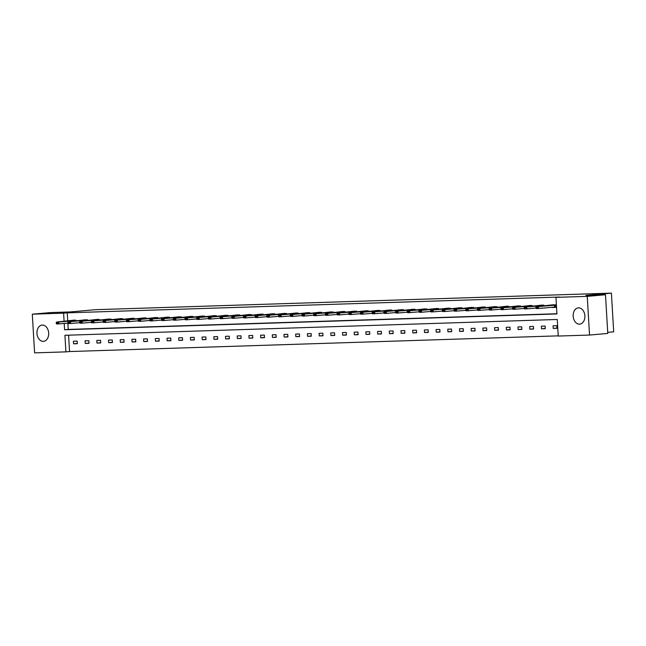 <?xml version="1.0" encoding="UTF-8"?>
<svg xmlns="http://www.w3.org/2000/svg" width="646" height="646" viewBox="0 0 646 646"><rect width="100%" height="100%" fill="white"/><g stroke="black" fill="none" stroke-linecap="round" stroke-linejoin="round"><path stroke-width="0.97" d="M42.337 325.067A8.172 5.846 85 0 1 48.66 332.876A8.172 5.846 85 0 1 43.54 341.363A8.172 5.846 85 0 1 43.306 341.379A8.172 5.846 85 0 1 36.983 333.578A8.172 5.846 85 0 1 42.103 325.083A8.172 5.846 85 0 1 42.337 325.067M578.541 307.851A8.172 5.846 85 0 1 584.864 315.652A8.172 5.846 85 0 1 579.745 324.147A8.172 5.846 85 0 1 579.51 324.163A8.172 5.846 85 0 1 573.188 316.354A8.172 5.846 85 0 1 578.307 307.859A8.172 5.846 85 0 1 578.541 307.851M607.716 332.351L613.7 331.818L611.399 293.131L95.673 309.692L70.148 311.937L50.533 312.567L32.3 314.182L63.607 313.173L64.099 321.409M611.399 293.131L585.874 295.384L605.48 294.754L607.781 333.441L589.548 335.048L558.241 336.057L557.256 319.479L64.923 335.29L65.908 351.868L34.601 352.869L32.3 314.182M68.581 335.169L69.558 351.545L558.225 335.855M69.558 351.545L65.908 351.868M605.48 294.754L587.246 296.361L589.548 335.048M87.67 320.642L87.614 319.794L83.891 320.319M111.064 319.891L111.015 319.043L107.293 319.568M134.465 319.14L134.416 318.292L130.686 318.817M157.858 318.389L157.81 317.541L154.087 318.066M181.26 317.638L181.211 316.79L177.48 317.315M204.661 316.887L204.604 316.039L200.882 316.564M228.054 316.136L228.006 315.288L224.275 315.813M251.455 315.385L251.399 314.537L247.676 315.062M274.849 314.634L274.8 313.786L271.054 313.899L271.078 314.311M298.25 313.883L298.202 313.035L294.447 313.149L294.471 313.56M321.643 313.132L321.595 312.276L317.848 312.398L317.872 312.809M345.045 312.381L344.996 311.525L341.241 311.647L341.266 312.058M368.438 311.63L368.39 310.774L364.643 310.896L364.667 311.307M391.839 310.879L391.791 310.023L388.036 310.145L388.06 310.556M415.241 310.128L415.184 309.272L411.437 309.394L411.462 309.805M438.634 309.377L438.586 308.522L434.839 308.643L434.863 309.054M462.035 308.626L461.979 307.771L458.232 307.892L458.256 308.303M485.429 307.876L485.38 307.02L481.633 307.141L481.658 307.553M508.83 307.125L508.782 306.269L505.027 306.39L505.051 306.802M532.223 306.374L532.175 305.518L528.428 305.639L528.452 306.051M555.721 307.27L551.983 307.504L555.73 307.383L555.576 304.767L551.846 305.292M67.862 323.097L68.242 329.428L556.909 313.738M64.22 323.42L64.592 329.751L556.925 313.94L555.94 297.362L559.581 297.039L67.257 312.85L67.749 321.086M543.924 305.994L543.875 305.146L540.129 305.259L540.153 305.671M520.531 306.745L520.474 305.897L516.752 306.422M497.129 307.496L497.081 306.648L493.35 307.173M473.728 308.247L473.68 307.399L469.957 307.924M450.335 308.998L450.286 308.15L446.556 308.675M426.933 309.749L426.885 308.901L423.162 309.426M403.54 310.5L403.492 309.652L399.761 310.177M380.139 311.251L380.09 310.403L376.368 310.928M356.745 312.002L356.689 311.154L352.966 311.679M333.344 312.753L333.296 311.905L329.573 312.43M309.951 313.504L309.894 312.656L306.172 313.181M286.549 314.255L286.501 313.407L282.77 313.932M263.148 315.014L263.1 314.158L259.353 314.279L259.377 314.691M239.755 315.765L239.706 314.909L235.951 315.03L235.976 315.442M216.353 316.516L216.305 315.66L212.558 315.781L212.582 316.193M192.96 317.267L192.912 316.411L189.157 316.532L189.181 316.944M169.559 318.018L169.51 317.162L165.764 317.283L165.788 317.695M146.166 318.769L146.109 317.913L142.362 318.034L142.386 318.446M122.764 319.52L122.716 318.664L118.961 318.785L118.985 319.197M99.371 320.271L99.314 319.415L95.568 319.536L95.592 319.948M75.97 321.022L75.921 320.166L72.166 320.287L72.191 320.699M67.257 312.85L63.607 313.173M555.94 297.362L587.246 296.361M73.41 341.201L77.165 341.088L77.318 343.696L73.563 343.817L73.41 341.201M85.111 340.83L88.857 340.708L89.019 343.325L85.264 343.446L85.111 340.83M96.811 340.45L100.558 340.329L100.711 342.945L96.965 343.066L96.811 340.45M108.512 340.079L112.259 339.957L112.412 342.574L108.665 342.695L108.512 340.079M120.204 339.699L123.959 339.578L124.113 342.194L120.366 342.315L120.204 339.699M131.905 339.328L135.652 339.207L135.813 341.823L132.059 341.944L131.905 339.328M143.606 338.948L147.353 338.827L147.506 341.443L143.759 341.564L143.606 338.948M155.306 338.577L159.053 338.456L159.207 341.072L155.46 341.193L155.306 338.577M166.999 338.197L170.754 338.076L170.907 340.692L167.161 340.813L166.999 338.197M178.7 337.826L182.455 337.705L182.608 340.321L178.853 340.434L178.7 337.826M190.4 337.446L194.147 337.325L194.309 339.941L190.554 340.062L190.4 337.446M202.101 337.075L205.848 336.954L206.001 339.57L202.255 339.683L202.101 337.075M213.802 336.695L217.549 336.574L217.702 339.19L213.955 339.311L213.802 336.695M225.494 336.324L229.249 336.203L229.403 338.811L225.656 338.932L225.494 336.324M237.195 335.944L240.95 335.823L241.103 338.439L237.348 338.561L237.195 335.944M248.896 335.573L252.643 335.452L252.804 338.06L249.049 338.181L248.896 335.573M260.596 335.193L264.343 335.072L264.497 337.688L260.75 337.81L260.596 335.193M272.289 334.822L276.044 334.701L276.197 337.309L272.45 337.43L272.289 334.822M283.99 334.442L287.745 334.321L287.898 336.937L284.151 337.059L283.99 334.442M295.69 334.071L299.437 333.95L299.599 336.558L295.844 336.679L295.69 334.071M307.391 333.691L311.138 333.57L311.291 336.186L307.544 336.308L307.391 333.691M319.092 333.312L322.839 333.199L322.992 335.807L319.245 335.928L319.092 333.312M330.784 332.94L334.539 332.819L334.693 335.435L330.946 335.557L330.784 332.94M342.485 332.561L346.24 332.448L346.393 335.056L342.638 335.177L342.485 332.561M354.186 332.189L357.932 332.068L358.094 334.685L354.339 334.806L354.186 332.189M365.886 331.81L369.633 331.689L369.787 334.305L366.04 334.426L365.886 331.81M377.587 331.438L381.334 331.317L381.487 333.934L377.74 334.055L377.587 331.438M389.28 331.059L393.034 330.938L393.188 333.554L389.441 333.675L389.28 331.059M400.98 330.687L404.727 330.566L404.889 333.183L401.134 333.304L400.98 330.687M412.681 330.308L416.428 330.187L416.581 332.803L412.834 332.924L412.681 330.308M424.382 329.936L428.128 329.815L428.282 332.432L424.535 332.553L424.382 329.936M436.074 329.557L439.829 329.436L439.983 332.052L436.236 332.173L436.074 329.557M447.775 329.185L451.53 329.064L451.683 331.681L447.928 331.794L447.775 329.185M459.476 328.806L463.222 328.685L463.384 331.301L459.629 331.422L459.476 328.806M471.176 328.434L474.923 328.313L475.076 330.93L471.33 331.043L471.176 328.434M482.877 328.055L486.624 327.934L486.777 330.55L483.03 330.671L482.877 328.055M494.57 327.683L498.324 327.562L498.478 330.171L494.731 330.292L494.57 327.683M506.27 327.304L510.017 327.183L510.178 329.799L506.424 329.92L506.27 327.304M517.971 326.933L521.718 326.811L521.871 329.42L518.124 329.541L517.971 326.933M529.672 326.553L533.418 326.432L533.572 329.048L529.825 329.169L529.672 326.553M541.364 326.182L545.119 326.06L545.272 328.669L541.526 328.79L541.364 326.182M553.065 325.802L556.82 325.681L556.973 328.297L553.218 328.418L553.065 325.802M68.242 329.428L64.592 329.751M556.957 328.087L553.218 328.418M545.256 328.459L541.526 328.79M533.564 328.838L529.825 329.169M521.863 329.218L518.124 329.541M510.162 329.589L506.424 329.92M498.462 329.969L494.731 330.292M486.769 330.34L483.03 330.671M475.068 330.72L471.33 331.043M463.368 331.091L459.629 331.422M451.667 331.471L447.928 331.794M439.966 331.842L436.236 332.173M428.274 332.222L424.535 332.553M416.573 332.593L412.834 332.924M404.872 332.973L401.134 333.304M393.172 333.344L389.441 333.675M381.479 333.724L377.74 334.055M369.778 334.095L366.04 334.426M358.078 334.475L354.339 334.806M346.377 334.846L342.638 335.177M334.676 335.226L330.946 335.557M322.984 335.597L319.245 335.928M311.283 335.977L307.544 336.308M299.582 336.348L295.844 336.679M287.882 336.728L284.151 337.059M276.189 337.107L272.45 337.43M264.489 337.478L260.75 337.81M252.788 337.858L249.049 338.181M241.087 338.229L237.348 338.561M229.387 338.609L225.656 338.932M217.694 338.98L213.955 339.311M205.993 339.36L202.255 339.683M194.293 339.731L190.554 340.062M182.592 340.111L178.853 340.434M170.899 340.482L167.161 340.813M159.199 340.862L155.46 341.193M147.498 341.233L143.759 341.564M135.797 341.613L132.059 341.944M124.097 341.984L120.366 342.315M112.404 342.364L108.665 342.695M100.703 342.735L96.965 343.066M89.003 343.115L85.264 343.446M77.302 343.486L73.563 343.817M535.833 307.528L536.971 307.803L535.833 307.528L536.172 306.68L553.848 304.71M555.592 305.106L538.417 306.608L538.53 308.489L536.285 308.562L535.849 307.843M555.705 306.987L538.53 308.489L536.971 307.803M536.172 306.68L538.417 306.608L536.955 307.488M524.132 307.9L525.279 308.182L524.132 307.9L524.471 307.052L542.155 305.082M543.892 305.477L526.724 306.979L526.829 308.861L524.584 308.933L524.148 308.215M535.978 308.053L526.829 308.861L525.279 308.182M524.471 307.052L526.724 306.979L525.255 307.867M512.431 308.279L513.578 308.554L512.431 308.279L512.771 307.431L530.455 305.461M532.199 305.857L515.024 307.359L515.137 309.24L512.884 309.313L512.448 308.594M524.277 308.433L515.137 309.24L513.578 308.554M512.771 307.431L515.024 307.359L513.554 308.239M500.731 308.651L501.877 308.933L500.731 308.651L501.07 307.803L518.754 305.833M520.498 306.228L503.323 307.73L503.436 309.612L501.183 309.684L500.755 308.966M512.585 308.812L503.436 309.612L501.877 308.933M501.07 307.803L503.323 307.73L501.861 308.618M489.038 309.03L490.177 309.305L489.038 309.03L489.377 308.182L507.053 306.212M508.798 306.608L491.622 308.11L491.735 309.991L489.482 310.064L489.054 309.345M500.884 309.184L491.735 309.991L490.177 309.305M489.377 308.182L491.622 308.11L490.161 308.998M477.337 309.41L478.476 309.684L477.337 309.41L477.677 308.554L495.361 306.584M497.097 306.987L479.921 308.481L480.035 310.363L477.79 310.435L477.354 309.717M489.183 309.563L480.035 310.363L478.476 309.684M477.677 308.554L479.921 308.481L478.46 309.369M465.637 309.781L466.783 310.056L465.637 309.781L465.976 308.933L483.66 306.963M485.396 307.359L468.229 308.861L468.334 310.742L466.089 310.815L465.653 310.096M477.483 309.935L468.334 310.742L466.783 310.056M465.976 308.933L468.229 308.861L466.759 309.749M453.936 310.161L455.083 310.435L453.936 310.161L454.275 309.305L471.96 307.334M473.704 307.738L456.528 309.232L456.641 311.114L454.388 311.186L453.96 310.468M465.782 310.314L456.641 311.114L455.083 310.435M454.275 309.305L456.528 309.232L455.067 310.12M442.235 310.532L443.382 310.807L442.235 310.532L442.575 309.684L460.259 307.714M462.003 308.11L444.828 309.612L444.941 311.493L442.688 311.566L442.26 310.847M454.09 310.686L444.941 311.493L443.382 310.807M442.575 309.684L444.828 309.612L443.366 310.5M430.543 310.912L431.681 311.186L430.543 310.912L430.882 310.056L448.558 308.094M450.302 308.489L433.127 309.983L433.24 311.873L430.995 311.937L430.559 311.219M442.389 311.065L433.24 311.873L431.681 311.186M430.882 310.056L433.127 309.983L431.665 310.871M418.842 311.283L419.989 311.566L418.842 311.283L419.181 310.435L436.866 308.465M438.602 308.861L421.434 310.363L421.539 312.244L419.294 312.317L418.858 311.598M430.688 311.437L421.539 312.244L419.989 311.566M419.181 310.435L421.434 310.363L419.965 311.251M407.142 311.663L408.288 311.937L407.142 311.663L407.481 310.807L425.165 308.845M426.909 309.24L409.734 310.734L409.847 312.624L407.594 312.696L407.158 311.978M418.988 311.816L409.847 312.624L408.288 311.937M407.481 310.807L409.734 310.734L408.264 311.622M395.441 312.034L396.587 312.317L395.441 312.034L395.78 311.186L413.464 309.216M415.208 309.612L398.033 311.114L398.146 312.995L395.893 313.068L395.465 312.349M407.295 312.188L398.146 312.995L396.587 312.317M395.78 311.186L398.033 311.114L396.571 312.002M383.748 312.414L384.887 312.688L383.748 312.414L384.087 311.558L401.764 309.595M403.508 309.991L386.332 311.493L386.445 313.375L384.192 313.447L383.764 312.729M395.594 312.567L386.445 313.375L384.887 312.688M384.087 311.558L386.332 311.493L384.871 312.373M372.048 312.785L373.186 313.068L372.048 312.785L372.387 311.937L390.071 309.967M391.807 310.363L374.632 311.865L374.745 313.746L372.5 313.819L372.064 313.1M383.894 312.939L374.745 313.746L373.186 313.068M372.387 311.937L374.632 311.865L373.17 312.753M360.347 313.165L361.494 313.439L360.347 313.165L360.686 312.317L378.37 310.346M380.106 310.742L362.939 312.244L363.044 314.126L360.799 314.198L360.363 313.48M372.193 313.318L363.044 314.126L361.494 313.439M360.686 312.317L362.939 312.244L361.469 313.124M348.646 313.536L349.793 313.819L348.646 313.536L348.985 312.688L366.67 310.718M368.414 311.114L351.238 312.616L351.351 314.497L349.098 314.57L348.67 313.851M360.492 313.69L351.351 314.497L349.793 313.819M348.985 312.688L351.238 312.616L349.777 313.504M336.946 313.916L338.092 314.19L336.946 313.916L337.285 313.068L354.969 311.097M356.713 311.493L339.538 312.995L339.651 314.877L337.398 314.949L336.97 314.231M348.8 314.069L339.651 314.877L338.092 314.19M337.285 313.068L339.538 312.995L338.076 313.875M325.253 314.287L326.392 314.57L325.253 314.287L325.592 313.439L343.268 311.469M345.012 311.865L327.837 313.367L327.95 315.248L325.705 315.321L325.269 314.602M337.099 314.44L327.95 315.248L326.392 314.57M325.592 313.439L327.837 313.367L326.375 314.255M313.552 314.667L314.691 314.941L313.552 314.667L313.891 313.819L331.576 311.848M333.312 312.244L316.136 313.746L316.249 315.628L314.004 315.7L313.568 314.982M325.398 314.82L316.249 315.628L314.691 314.941M313.891 313.819L316.136 313.746L314.675 314.626M301.852 315.038L302.998 315.321L301.852 315.038L302.191 314.19L319.875 312.22M321.619 312.616L304.444 314.118L304.557 315.999L302.304 316.072L301.868 315.353M313.698 315.191L304.557 315.999L302.998 315.321M302.191 314.19L304.444 314.118L302.974 315.006M290.151 315.418L291.298 315.692L290.151 315.418L290.49 314.57L308.174 312.599M309.918 312.995L292.743 314.497L292.856 316.379L290.603 316.451L290.175 315.733M301.997 315.571L292.856 316.379L291.298 315.692M290.49 314.57L292.743 314.497L291.281 315.377M278.458 315.789L279.597 316.072L278.458 315.789L278.797 314.941L296.474 312.971M298.218 313.367L281.042 314.868L281.155 316.75L278.902 316.823L278.474 316.104M290.304 315.942L281.155 316.75L279.597 316.072M278.797 314.941L281.042 314.868L279.581 315.757M266.758 316.169L267.896 316.443L266.758 316.169L267.097 315.321L284.781 313.35M286.517 313.746L269.342 315.248L269.455 317.129L267.21 317.202L266.774 316.483M278.604 316.322L269.455 317.129L267.896 316.443M267.097 315.321L269.342 315.248L267.88 316.128M255.057 316.54L256.204 316.823L255.057 316.54L255.396 315.692L273.08 313.722M274.816 314.118L257.649 315.619L257.754 317.501L255.509 317.574L255.073 316.855M266.903 316.693L257.754 317.501L256.204 316.823M255.396 315.692L257.649 315.619L256.179 316.508M243.356 316.92L244.503 317.194L243.356 316.92L243.695 316.072L261.38 314.101M263.124 314.497L245.948 315.999L246.061 317.88L243.808 317.953L243.38 317.234M255.202 317.073L246.061 317.88L244.503 317.194M243.695 316.072L245.948 315.999L244.487 316.879M231.656 317.291L232.802 317.574L231.656 317.291L231.995 316.443L249.679 314.473M251.423 314.877L234.248 316.37L234.361 318.252L232.108 318.325L231.68 317.606M243.51 317.452L234.361 318.252L232.802 317.574M231.995 316.443L234.248 316.37L232.786 317.259M219.963 317.671L221.102 317.945L219.963 317.671L220.302 316.823L237.978 314.852M239.723 315.248L222.547 316.75L222.66 318.631L220.407 318.704L219.979 317.985M231.809 317.824L222.66 318.631L221.102 317.945M220.302 316.823L222.547 316.75L221.085 317.638M208.262 318.05L209.401 318.325L208.262 318.05L208.601 317.194L226.286 315.224M228.022 315.628L210.846 317.121L210.959 319.003L208.715 319.076L208.278 318.357M220.108 318.203L210.959 319.003L209.401 318.325M208.601 317.194L210.846 317.121L209.385 318.01M196.562 318.421L197.708 318.696L196.562 318.421L196.901 317.574L214.585 315.603M216.329 315.999L199.154 317.501L199.267 319.382L197.014 319.455L196.578 318.736M208.408 318.575L199.267 319.382L197.708 318.696M196.901 317.574L199.154 317.501L197.684 318.389M184.861 318.801L186.008 319.076L184.861 318.801L185.2 317.945L202.884 315.975M204.629 316.379L187.453 317.872L187.566 319.754L185.313 319.827L184.885 319.108M196.707 318.954L187.566 319.754L186.008 319.076M185.2 317.945L187.453 317.872L185.991 318.761M173.168 319.172L174.307 319.447L173.168 319.172L173.508 318.325L191.184 316.354M192.928 316.75L175.752 318.252L175.865 320.133L173.613 320.206L173.185 319.487M185.014 319.326L175.865 320.133L174.307 319.447M173.508 318.325L175.752 318.252L174.291 319.14M161.468 319.552L162.606 319.827L161.468 319.552L161.807 318.696L179.483 316.734M181.227 317.129L164.052 318.623L164.165 320.513L161.92 320.577L161.484 319.859M173.314 319.705L164.165 320.513L162.606 319.827M161.807 318.696L164.052 318.623L162.59 319.512M149.767 319.923L150.914 320.206L149.767 319.923L150.106 319.076L167.79 317.105M169.527 317.501L152.359 319.003L152.464 320.884L150.219 320.957L149.783 320.238M161.613 320.077L152.464 320.884L150.914 320.206M150.106 319.076L152.359 319.003L150.889 319.891M138.066 320.303L139.213 320.577L138.066 320.303L138.406 319.447L156.09 317.485M157.834 317.88L140.658 319.374L140.771 321.264L138.519 321.337L138.083 320.618M149.912 320.456L140.771 321.264L139.213 320.577M138.406 319.447L140.658 319.374L139.189 320.263M126.366 320.674L127.512 320.957L126.366 320.674L126.705 319.827L144.389 317.856M146.133 318.252L128.958 319.754L129.071 321.635L126.818 321.708L126.39 320.989M138.22 320.828L129.071 321.635L127.512 320.957M126.705 319.827L128.958 319.754L127.496 320.642M114.673 321.054L115.812 321.328L114.673 321.054L115.012 320.198L132.688 318.236M134.433 318.631L117.257 320.133L117.37 322.015L115.117 322.088L114.689 321.369M126.519 321.207L117.37 322.015L115.812 321.328M115.012 320.198L117.257 320.133L115.796 321.014M102.972 321.425L104.111 321.708L102.972 321.425L103.312 320.577L120.996 318.607M122.732 319.003L105.556 320.505L105.669 322.386L103.425 322.459L102.989 321.74M114.818 321.579L105.669 322.386L104.111 321.708M103.312 320.577L105.556 320.505L104.095 321.393M91.272 321.805L92.418 322.079L91.272 321.805L91.611 320.957L109.295 318.987M111.039 319.382L93.864 320.884L93.977 322.766L91.724 322.839L91.288 322.12M103.118 321.958L93.977 322.766L92.418 322.079M91.611 320.957L93.864 320.884L92.394 321.765M79.571 322.176L80.718 322.459L79.571 322.176L79.91 321.328L97.594 319.358M99.339 319.754L82.163 321.256L82.276 323.137L80.023 323.21L79.595 322.491M91.417 322.33L82.276 323.137L80.718 322.459M79.91 321.328L82.163 321.256L80.702 322.144M67.87 322.556L69.017 322.83L67.87 322.556L68.21 321.708L85.894 319.738M87.638 320.133L70.462 321.635L70.576 323.517L68.323 323.589L67.895 322.871M79.724 322.709L70.576 323.517L69.017 322.83M68.21 321.708L70.462 321.635L69.001 322.515M56.178 322.927L57.316 323.21L56.178 322.927L56.517 322.079L74.193 320.109M75.937 320.505L58.762 322.007L58.875 323.888L56.63 323.961L56.194 323.242M68.024 323.081L58.875 323.888L57.316 323.21M56.517 322.079L58.762 322.007L57.3 322.895M554.47 305.187L554.575 307.076M554.72 305.17L554.833 307.052M555.592 305.049L553.501 305.114M542.769 305.566L542.802 306.091M543.028 305.542L543.052 306.067M543.892 305.429L541.8 305.493M531.069 305.946L531.101 306.47M531.327 305.921L531.359 306.446M532.191 305.8L530.1 305.873M519.368 306.317L519.4 306.842M519.626 306.301L519.659 306.826M520.49 306.18L518.407 306.244M507.667 306.697L507.699 307.221M507.926 306.672L507.958 307.197M508.798 306.551L506.706 306.624M495.975 307.068L496.007 307.593M496.225 307.052L496.257 307.577M497.097 306.931L495.006 306.995M484.274 307.448L484.306 307.972M484.532 307.423L484.557 307.948M485.396 307.302L483.305 307.375M472.573 307.819L472.606 308.344M472.832 307.803L472.864 308.328M473.696 307.682L471.604 307.746M460.873 308.199L460.905 308.723M461.131 308.174L461.163 308.699M462.003 308.053L459.912 308.126M449.18 308.57L449.204 309.095M449.43 308.554L449.463 309.079M450.302 308.433L448.211 308.497M437.479 308.95L437.512 309.474M437.73 308.925L437.762 309.45M438.602 308.804L436.51 308.877M425.779 309.321L425.811 309.854M426.037 309.305L426.069 309.83M426.901 309.184L424.81 309.248M414.078 309.7L414.11 310.225M414.336 309.676L414.369 310.201M415.2 309.555L413.117 309.628M402.377 310.072L402.41 310.605M402.636 310.056L402.668 310.581M403.508 309.935L401.416 309.999M390.685 310.451L390.709 310.976M390.935 310.427L390.967 310.952M391.807 310.306L389.716 310.379M378.984 310.823L379.016 311.356M379.242 310.807L379.267 311.332M380.106 310.686L378.015 310.75M367.283 311.202L367.316 311.727M367.542 311.178L367.574 311.703M368.406 311.065L366.314 311.13M355.583 311.574L355.615 312.107M355.841 311.558L355.873 312.083M356.713 311.437L354.622 311.501M343.882 311.953L343.914 312.478M344.14 311.929L344.173 312.454M345.012 311.816L342.921 311.881M332.189 312.325L332.222 312.858M332.44 312.309L332.472 312.834M333.312 312.188L331.22 312.252M320.489 312.704L320.521 313.229M320.747 312.68L320.779 313.205M321.611 312.567L319.52 312.632M308.788 313.076L308.82 313.609M309.046 313.06L309.079 313.585M309.91 312.939L307.827 313.003M297.087 313.455L297.12 313.98M297.346 313.431L297.378 313.956M298.218 313.318L296.126 313.383M285.395 313.835L285.419 314.36M285.645 313.811L285.677 314.336M286.517 313.69L284.426 313.754M273.694 314.206L273.726 314.731M273.952 314.182L273.977 314.707M274.816 314.069L272.725 314.134M261.993 314.586L262.026 315.111M262.252 314.562L262.284 315.087M263.116 314.44L261.024 314.513M250.293 314.957L250.325 315.482M250.551 314.941L250.583 315.466M251.415 314.82L249.332 314.885M238.592 315.337L238.624 315.862M238.85 315.313L238.883 315.837M239.723 315.191L237.631 315.264M226.899 315.708L226.932 316.233M227.15 315.692L227.182 316.217M228.022 315.571L225.93 315.636M215.199 316.088L215.231 316.613M215.457 316.064L215.489 316.588M216.321 315.942L214.23 316.015M203.498 316.459L203.53 316.984M203.756 316.443L203.789 316.968M204.62 316.322L202.537 316.387M191.797 316.839L191.83 317.364M192.056 316.815L192.088 317.339M192.928 316.693L190.836 316.766M180.105 317.21L180.129 317.735M180.355 317.194L180.387 317.719M181.227 317.073L179.136 317.138M168.404 317.59L168.436 318.115M168.663 317.566L168.687 318.09M169.527 317.444L167.435 317.517M156.703 317.961L156.736 318.494M156.962 317.945L156.994 318.47M157.826 317.824L155.734 317.889M145.003 318.341L145.035 318.866M145.261 318.316L145.293 318.841M146.125 318.195L144.042 318.268M133.302 318.712L133.334 319.245M133.56 318.696L133.593 319.221M134.433 318.575L132.341 318.639M121.609 319.092L121.642 319.617M121.86 319.067L121.892 319.592M122.732 318.946L120.641 319.019M109.909 319.463L109.941 319.996M110.167 319.447L110.191 319.972M111.031 319.326L108.94 319.39M98.208 319.843L98.24 320.368M98.467 319.818L98.499 320.343M99.331 319.705L97.247 319.77M86.507 320.214L86.54 320.747M86.766 320.198L86.798 320.723M87.638 320.077L85.547 320.141M74.815 320.594L74.839 321.119M75.065 320.569L75.097 321.094M75.937 320.456L73.846 320.521"/></g></svg>
